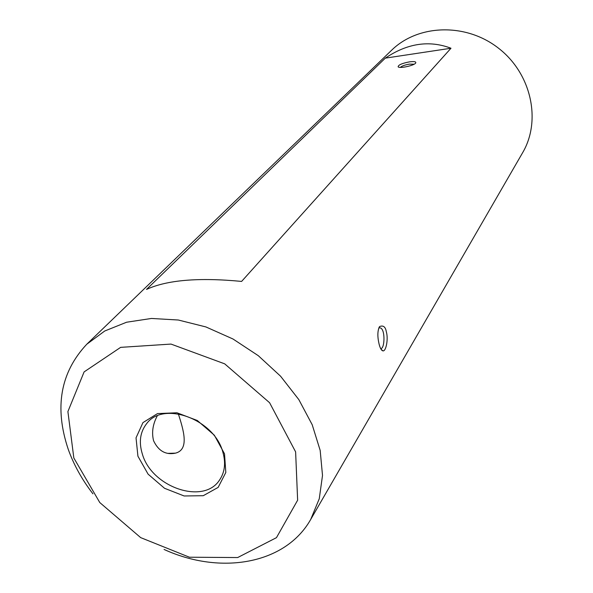 <?xml version="1.0" encoding="UTF-8"?>
<svg xmlns="http://www.w3.org/2000/svg" width="593" height="593" viewBox="0 0 593 593"><rect width="100%" height="100%" fill="white"/><g stroke="black" fill="none" stroke-linecap="round" stroke-linejoin="round"><path stroke-width="0.89" d="M310.725 519.416L522.626 152.705C541.513 120.727 531.491 73.777 498.683 48.337C466.083 22.616 418.102 24.202 391.61 50.242L86.756 344.251L104.753 330.99L126.606 322.221L151.474 318.456L178.3 320.012L205.904 326.936L232.997 339.003L258.296 355.689L280.585 376.221L298.828 399.608L312.2 424.729L320.176 450.398L322.51 475.438L319.264 498.757L310.725 519.416C285.352 564.41 220.477 575.262 164.068 549.452M92.953 493.828C82.086 479.811 73.851 464.971 68.239 449.309C54.208 407.473 60.382 372.448 86.756 344.251M379.075 344.007C377.341 336.535 377.482 330.724 379.513 326.587C383.226 325.083 385.487 326.787 386.302 331.709C388.578 339.063 385.917 352.079 382.759 350.826C381.299 350.3 380.076 348.032 379.075 344.007M450.984 48.241C429.213 39.983 407.317 43.282 385.302 58.136L146.523 289.414C167.041 279.985 198.737 277.316 241.61 281.416L450.984 48.241L385.302 58.136M137.924 456.217L136.034 437.849L142.95 422.609L157.516 413.588L176.944 412.772L197.299 420.496L214.347 435.21L224.525 453.838L225.814 472.495L218.142 487.402L203.229 495.711L184.126 495.97L164.52 488.276L148.087 474.148L137.924 456.217M73.828 457.974L99.772 502.538L140.66 537.614L189.419 557.22L237.66 557.553L276.464 537.658L297.634 500.203L295.618 451.881L269.6 402.736L224.695 363.843L171.006 344.081L120.646 347.357L84.11 371.9L67.898 411.564L73.828 457.974M409.466 61.865C414.225 61.272 416.308 61.657 415.7 63.014C414.203 65.615 399.215 68.81 398.133 66.772C398.281 64.941 402.061 63.303 409.466 61.865M142.416 454.26C151.852 487.253 203.495 505.08 219.477 480.13C224.843 472.287 225.955 462.918 222.82 452.007C214.34 419.377 163.742 400.698 146.879 423.35C140.111 431.8 138.621 442.104 142.416 454.26M178.345 413.877C183.319 429.517 189.738 449.538 175.491 453.148C165.751 455.127 158.45 451.006 153.594 440.784C151.534 432.608 152.757 424.314 157.256 415.893M414.129 64.2L409.348 64.126C404.834 64.919 401.839 66.008 400.357 67.387M380.691 348.632L381.195 348.506C385.057 347.787 385.42 325.816 378.868 327.981L378.771 328.018M175.491 453.148L167.93 453.363M381.195 348.506L380.639 348.543M380.936 349.077L382.759 350.789M398.748 67.142L398.133 66.772"/></g></svg>
